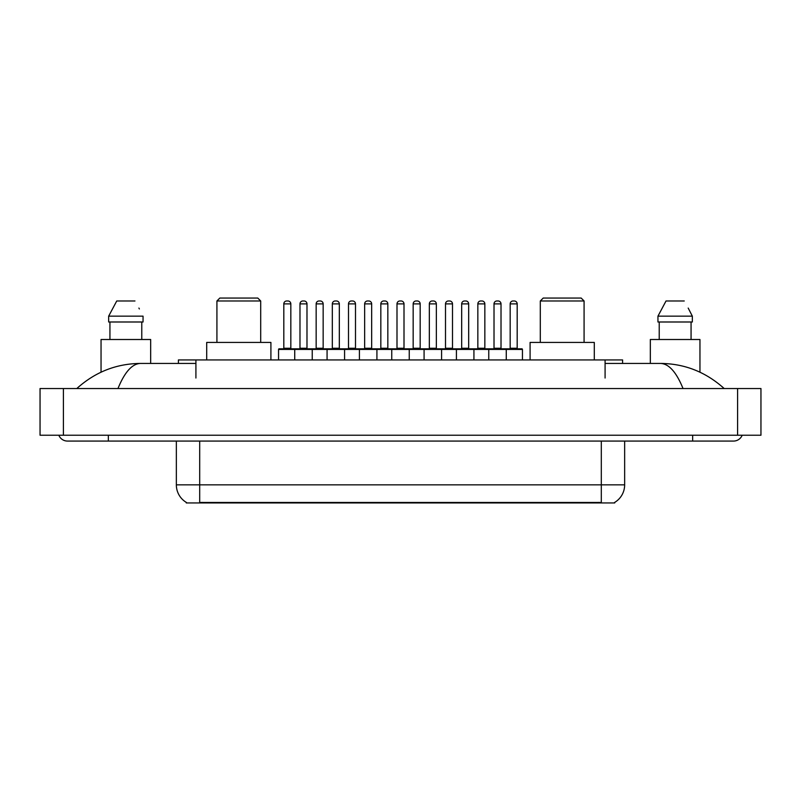 <?xml version="1.0" encoding="UTF-8"?>
<svg xmlns="http://www.w3.org/2000/svg" width="801" height="801" viewBox="0 0 801 801"><rect width="100%" height="100%" fill="white"/><g stroke="black" fill="none" stroke-linecap="round" stroke-linejoin="round"><path stroke-width="1.2" d="M178.403 363.434L178.403 359.929L622.597 359.929L622.597 363.434M614.727 502.367L614.727 502.948L186.273 502.948L186.273 502.367M108.345 435.233L108.345 441.071L733.516 441.071A9.342 9.342 0 0 0 742.177 435.233A9.342 9.342 0 0 1 733.516 441.071A9.342 9.342 0 0 0 742.177 435.233A9.342 9.342 0 0 1 733.516 441.071M58.823 435.233A9.342 9.342 0 0 0 67.484 441.071A9.342 9.342 0 0 1 58.823 435.233A9.342 9.342 0 0 0 67.484 441.071L108.345 441.071M683.033 388.535C676.334 372.054 668.815 363.684 660.465 363.434L605.085 363.434M195.915 363.434L140.535 363.434C132.185 363.684 124.666 372.054 117.967 388.535M63.399 388.535L760.95 388.535L760.95 435.233L40.05 435.233L40.05 388.535L63.399 388.535L63.399 435.233M760.95 388.535L760.95 435.233M660.475 363.434L660.465 363.434C684.565 363.624 705.801 371.984 724.174 388.535L722.192 386.733M78.808 386.733L76.826 388.535C95.109 372.024 116.345 363.654 140.535 363.434M186.443 502.477A20.425 20.425 0 0 1 176.35 484.845L199.699 484.845L199.699 502.477L601.301 502.477L601.301 484.845L624.65 484.845L624.65 441.071M176.35 484.845L176.35 441.071M614.557 502.477A20.425 20.425 0 0 0 624.65 484.845M150.668 363.434L150.668 339.504L101.046 339.504L101.046 372.185M141.777 321.992L141.777 339.504L141.777 321.992M108.666 316.155L116.746 300.976L108.666 316.155L108.666 321.992L143.049 321.992L143.049 316.155L108.666 316.155M139.364 308.946L138.903 308.065M109.937 321.992L109.937 339.504M134.969 300.976L116.746 300.976M699.954 372.195L699.954 339.504L650.332 339.504L650.332 363.434M688.65 308.946L692.334 316.155L657.951 316.155L666.032 300.976L657.951 316.155L657.951 321.992L692.334 321.992L692.334 316.155L692.334 321.992M692.334 316.155L688.189 308.065M659.223 321.992L659.223 339.504M691.063 339.504L691.063 321.992M684.254 300.976L666.032 300.976M522.442 349.426L294.728 349.426A0.581 0.581 0 0 1 295.309 348.835L521.851 348.835A0.581 0.581 0 0 1 522.442 349.426L522.442 359.929M312.24 359.929L312.24 349.426A0.581 0.581 0 0 0 311.659 348.835M306.983 303.889L299.985 303.889A2.914 2.914 0 0 1 302.898 300.976L304.07 300.976A2.914 2.914 0 0 1 306.983 303.889L306.983 348.255A0.581 0.581 0 0 0 307.574 348.835M299.985 303.889L299.985 348.255A0.581 0.581 0 0 1 299.404 348.835M304.07 300.976L302.898 300.976M295.489 348.835L279.149 348.835A0.581 0.581 0 0 0 278.558 349.426L294.728 349.426L294.728 359.929M327.068 359.929L327.068 349.426A0.581 0.581 0 0 1 327.649 348.835M344.58 359.929L344.58 349.426A0.581 0.581 0 0 0 343.999 348.835M339.324 303.889L332.325 303.889A2.914 2.914 0 0 1 335.239 300.976L336.41 300.976A2.914 2.914 0 0 1 339.324 303.889L339.324 348.255A0.581 0.581 0 0 0 339.914 348.835M332.325 303.889L332.325 348.255A0.581 0.581 0 0 1 331.734 348.835M359.409 359.929L359.409 349.426A0.581 0.581 0 0 1 359.989 348.835M376.921 359.929L376.921 349.426A0.581 0.581 0 0 0 376.33 348.835M371.664 303.889L364.655 303.889A2.914 2.914 0 0 1 367.579 300.976L368.75 300.976A2.914 2.914 0 0 1 371.664 303.889L371.664 348.255A0.581 0.581 0 0 0 372.245 348.835M364.655 303.889L364.655 348.255A0.581 0.581 0 0 1 364.075 348.835M391.749 359.929L391.749 349.426A0.581 0.581 0 0 1 392.33 348.835M409.251 359.929L409.251 349.426A0.581 0.581 0 0 0 408.67 348.835M404.004 303.889L396.996 303.889A2.914 2.914 0 0 1 399.919 300.976L401.081 300.976A2.914 2.914 0 0 1 404.004 303.889L404.004 348.255A0.581 0.581 0 0 0 404.585 348.835M396.996 303.889L396.996 348.255A0.581 0.581 0 0 1 396.415 348.835M424.079 359.929L424.079 349.426A0.581 0.581 0 0 1 424.67 348.835M441.591 359.929L441.591 349.426A0.581 0.581 0 0 0 441.011 348.835M436.345 303.889L429.336 303.889A2.914 2.914 0 0 1 432.25 300.976L433.421 300.976A2.914 2.914 0 0 1 436.345 303.889L436.345 348.255A0.581 0.581 0 0 0 436.925 348.835M429.336 303.889L429.336 348.255A0.581 0.581 0 0 1 428.755 348.835M456.42 359.929L456.42 349.426A0.581 0.581 0 0 1 457.001 348.835M473.932 359.929L473.932 349.426A0.581 0.581 0 0 0 473.351 348.835M468.675 303.889L461.676 303.889A2.914 2.914 0 0 1 464.59 300.976L465.761 300.976A2.914 2.914 0 0 1 468.675 303.889L468.675 348.255A0.581 0.581 0 0 0 469.266 348.835M461.676 303.889L461.676 348.255A0.581 0.581 0 0 1 461.086 348.835M465.761 300.976L464.59 300.976M488.76 359.929L488.76 349.426A0.581 0.581 0 0 1 489.341 348.835M506.272 359.929L506.272 349.426A0.581 0.581 0 0 0 505.691 348.835M501.015 303.889L494.017 303.889A2.914 2.914 0 0 1 496.93 300.976L498.102 300.976A2.914 2.914 0 0 1 501.015 303.889L501.015 348.255A0.581 0.581 0 0 0 501.596 348.835M494.017 303.889L494.017 348.255A0.581 0.581 0 0 1 493.426 348.835M498.102 300.976L496.93 300.976M283.814 303.889A2.914 2.914 0 0 1 286.728 300.976L287.899 300.976A2.914 2.914 0 0 1 290.823 303.889L283.814 303.889L283.814 348.255A0.581 0.581 0 0 1 283.234 348.835M290.823 303.889L290.823 348.255A0.581 0.581 0 0 0 291.404 348.835M278.558 349.426L278.558 359.929M287.899 300.976L286.728 300.976M316.155 303.889A2.914 2.914 0 0 1 319.068 300.976L320.24 300.976A2.914 2.914 0 0 1 323.153 303.889L316.155 303.889L316.155 348.255A0.581 0.581 0 0 1 315.564 348.835M323.153 303.889L323.153 348.255A0.581 0.581 0 0 0 323.744 348.835M320.24 300.976L319.068 300.976M348.495 303.889A2.914 2.914 0 0 1 351.409 300.976L352.58 300.976A2.914 2.914 0 0 1 355.494 303.889L348.495 303.889L348.495 348.255A0.581 0.581 0 0 1 347.904 348.835M355.494 303.889L355.494 348.255A0.581 0.581 0 0 0 356.075 348.835M352.58 300.976L351.409 300.976M380.825 303.889A2.914 2.914 0 0 1 383.749 300.976L384.911 300.976A2.914 2.914 0 0 1 387.834 303.889L380.825 303.889L380.825 348.255A0.581 0.581 0 0 1 380.245 348.835M387.834 303.889L387.834 348.255A0.581 0.581 0 0 0 388.415 348.835M384.911 300.976L383.749 300.976M413.166 303.889A2.914 2.914 0 0 1 416.089 300.976L417.251 300.976A2.914 2.914 0 0 1 420.175 303.889L413.166 303.889L413.166 348.255A0.581 0.581 0 0 1 412.585 348.835M420.175 303.889L420.175 348.255A0.581 0.581 0 0 0 420.755 348.835M417.251 300.976L416.089 300.976M445.506 303.889A2.914 2.914 0 0 1 448.42 300.976L449.591 300.976A2.914 2.914 0 0 1 452.505 303.889L445.506 303.889L445.506 348.255A0.581 0.581 0 0 1 444.925 348.835M452.505 303.889L452.505 348.255A0.581 0.581 0 0 0 453.096 348.835M449.591 300.976L448.42 300.976M477.847 303.889A2.914 2.914 0 0 1 480.76 300.976L481.932 300.976A2.914 2.914 0 0 1 484.845 303.889L477.847 303.889L477.847 348.255A0.581 0.581 0 0 1 477.256 348.835M484.845 303.889L484.845 348.255A0.581 0.581 0 0 0 485.436 348.835M481.932 300.976L480.76 300.976M510.177 303.889A2.914 2.914 0 0 1 513.101 300.976L514.272 300.976A2.914 2.914 0 0 1 517.186 303.889L510.177 303.889L510.177 348.255A0.581 0.581 0 0 1 509.596 348.835M517.186 303.889L517.186 348.255A0.581 0.581 0 0 0 517.766 348.835M514.272 300.976L513.101 300.976M216.921 300.976L260.695 300.976L257.782 298.052L219.834 298.052L216.921 300.976L216.921 342.417M260.695 300.976L260.695 342.417M270.908 359.929L270.908 342.417L206.708 342.417L206.708 359.929M540.305 300.976L584.079 300.976L581.166 298.052L543.218 298.052L540.305 300.976L540.305 342.417M584.079 300.976L584.079 342.417M594.292 359.929L594.292 342.417L530.092 342.417L530.092 359.929M598.968 502.948L598.968 502.367M202.032 502.948L202.032 502.367M195.915 378.022L195.915 359.929M605.085 378.022L605.085 359.929M692.655 435.233L692.655 441.071M737.601 388.535L737.601 435.233M199.699 441.071L199.699 484.845L601.301 484.845L601.301 441.071M299.985 348.255L306.983 348.255M332.325 348.255L339.324 348.255M364.655 348.255L371.664 348.255M396.996 348.255L404.004 348.255M429.336 348.255L436.345 348.255M461.676 348.255L468.675 348.255M494.017 348.255L501.015 348.255M283.814 348.255L290.823 348.255M316.155 348.255L323.153 348.255M348.495 348.255L355.494 348.255M380.825 348.255L387.834 348.255M413.166 348.255L420.175 348.255M445.506 348.255L452.505 348.255M477.847 348.255L484.845 348.255M510.177 348.255L517.186 348.255"/></g></svg>
